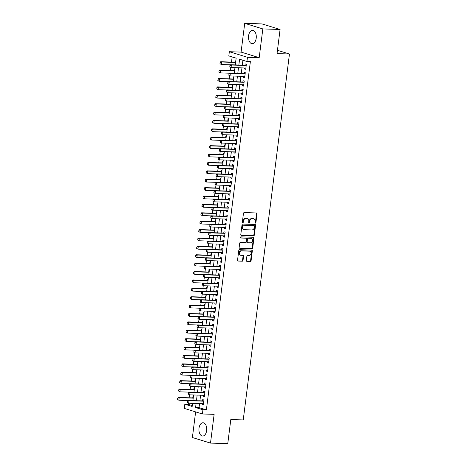 <?xml version="1.0" encoding="UTF-8"?>
<svg xmlns="http://www.w3.org/2000/svg" width="467" height="467" viewBox="0 0 467 467"><rect width="100%" height="100%" fill="white"/><g stroke="black" fill="none" stroke-linecap="round" stroke-linejoin="round"><path stroke-width="0.7" d="M255.361 223.127A0.584 0.467 107.1 0 0 255.91 222.566L257.013 213.81A0.835 0.671 107.1 0 0 256.441 212.964L244.247 212.573A0.835 0.671 107.1 0 0 243.465 213.378L242.355 222.129A0.584 0.467 107.1 0 0 243.307 222.158L243.447 221.025A2.679 2.142 107.1 0 1 245.951 218.463L246.967 218.492A2.679 2.142 107.1 0 1 247.422 218.568A2.679 2.142 107.1 0 1 248.8 221.2L248.66 222.333A0.584 0.467 107.1 0 0 249.606 222.362L249.752 221.23A2.679 2.142 107.1 0 1 252.25 218.661L253.272 218.696A2.679 2.142 107.1 0 1 253.721 218.772A2.679 2.142 107.1 0 1 255.105 221.399L254.964 222.531A0.584 0.467 107.1 0 0 255.361 223.127M255.046 222.94A0.584 0.467 107.1 0 0 255.42 222.415L256.529 213.658A0.835 0.671 107.1 0 0 256.307 212.964M242.443 222.537A0.584 0.467 107.1 0 0 242.817 222.006L242.957 220.873L243.447 221.025M248.748 222.741A0.584 0.467 107.1 0 0 249.121 222.21L249.261 221.078L249.752 221.23M206.642 430.574A6.655 3.905 -88.2 0 0 203.04 422.752A6.655 3.905 -88.2 0 0 199.006 428.227A6.655 3.905 -88.2 0 0 202.614 436.05A6.655 3.905 -88.2 0 0 206.642 430.574M256.208 38.218A6.655 3.905 -88.2 0 0 252.606 30.396A6.655 3.905 -88.2 0 0 248.572 35.871A6.655 3.905 -88.2 0 0 252.18 43.694A6.655 3.905 -88.2 0 0 256.208 38.218M246.325 260.493A0.835 0.671 107.1 0 0 246.897 261.333L250.318 261.444A0.835 0.671 107.1 0 0 251.1 260.644L252.326 250.925A0.835 0.671 107.1 0 0 251.754 250.078L239.553 249.687A0.835 0.671 107.1 0 0 238.777 250.487L237.545 260.207A0.835 0.671 107.1 0 0 238.117 261.053L242.256 261.187A0.835 0.671 107.1 0 0 243.038 260.388L243.564 256.225A0.835 0.671 107.1 0 0 242.986 255.379L240.937 255.315A2.242 1.792 107.1 0 1 240.558 255.251A2.242 1.792 107.1 0 1 239.443 252.816A2.242 1.792 107.1 0 1 241.497 250.907L249.524 251.164A2.242 1.792 107.1 0 1 249.903 251.228A2.242 1.792 107.1 0 1 251.018 253.663A2.242 1.792 107.1 0 1 248.969 255.572L247.633 255.531A0.835 0.671 107.1 0 0 246.85 256.33L246.325 260.493M199.549 403.587L199.035 407.633L206.379 409.886L202.929 409.775L202.398 413.972L184.284 408.403L184.815 404.206L192.159 406.465L192.55 403.365M280.083 29.474L262.828 28.919L244.714 23.35L261.975 23.905L280.083 29.474L277.036 53.6L289.464 54.003L243.237 419.921L230.809 419.524L227.762 443.65L210.5 443.095L214.131 414.352L202.398 413.972M244.714 23.35L241.083 52.094L259.191 57.663L262.828 28.919M259.191 57.663L247.457 57.289L246.926 61.481L239.583 59.227L238.853 65.012M206.379 409.886L250.376 61.591L246.926 61.481M253.558 235.823A0.835 0.671 107.1 0 0 254.334 235.024L255.566 225.304A0.835 0.671 107.1 0 0 254.994 224.458L242.793 224.067A0.835 0.671 107.1 0 0 242.011 224.866L240.785 234.586A0.835 0.671 107.1 0 0 241.357 235.432L253.067 235.677A0.835 0.671 107.1 0 0 253.85 234.872L255.075 225.152A0.835 0.671 107.1 0 0 254.854 224.452M253.949 238.112L252.717 247.831A0.835 0.671 107.1 0 1 251.935 248.637L239.74 248.246A0.835 0.671 107.1 0 1 239.162 247.399L239.688 243.237A0.835 0.671 107.1 0 1 240.47 242.437L245.42 242.595A0.835 0.671 107.1 0 0 246.202 241.795L246.547 239.034A0.835 0.671 107.1 0 0 245.975 238.188L240.826 238.024A0.584 0.467 107.1 0 1 240.972 236.868L253.371 237.265A0.835 0.671 107.1 0 1 253.949 238.112L253.458 237.96L252.227 247.685L252.717 247.831M195.626 411.894L192.392 437.526L210.5 443.095M193.385 396.74L192.929 396.6L192.766 397.907M194.447 388.346L193.992 388.205L193.823 389.513M195.51 379.951L195.048 379.811L194.885 381.119M196.566 371.563L196.111 371.423L195.947 372.724M197.629 363.168L197.167 363.028L197.004 364.336M198.685 354.774L198.23 354.634L198.066 355.942M199.748 346.386L199.292 346.245L199.123 347.547M200.81 337.991L200.349 337.851L200.185 339.159M201.867 329.597L201.411 329.457L201.248 330.764M202.929 321.203L202.474 321.062L202.304 322.37M203.991 312.814L203.53 312.674L203.367 313.976M205.048 304.42L204.593 304.28L204.429 305.587M206.11 296.025L205.649 295.885L205.486 297.193M207.167 287.637L206.712 287.497L206.548 288.799M208.229 279.243L207.774 279.103L207.605 280.41M209.292 270.848L208.831 270.708L208.667 272.016M210.348 262.46L209.893 262.314L209.73 263.622M211.411 254.066L210.956 253.925L210.786 255.227M212.473 245.671L212.012 245.531L211.849 246.839M213.53 237.277L213.075 237.137L212.911 238.444M214.592 228.888L214.131 228.748L213.968 230.05M215.649 220.494L215.194 220.354L215.03 221.662M216.711 212.1L216.256 211.96L216.087 213.267M217.774 203.711L217.313 203.565L217.149 204.873M218.83 195.317L218.375 195.177L218.212 196.479M219.893 186.923L219.437 186.782L219.268 188.09M220.955 178.528L220.494 178.388L220.331 179.696M222.012 170.14L221.556 170L221.393 171.301M223.074 161.745L222.613 161.605L222.45 162.913M224.131 153.351L223.675 153.211L223.512 154.519M225.193 144.963L224.738 144.817L224.569 146.124M226.256 136.568L225.794 136.428L225.631 137.73M227.312 128.174L226.857 128.034L226.693 129.341M228.375 119.78L227.919 119.64L227.75 120.947M229.437 111.391L228.976 111.251L228.812 112.553M230.494 102.997L230.038 102.857L229.875 104.164M231.556 94.603L231.095 94.462L230.931 95.77M232.613 86.214L232.157 86.068L231.994 87.376M233.675 77.82L233.22 77.68L233.051 78.981M234.738 69.425L234.276 69.285L234.113 70.593M244.615 67.966L244.492 68.941L245.718 69.314L246.354 64.277L245.128 63.903L244.965 65.211M243.558 76.36L243.435 77.329L244.655 77.709L245.292 72.671L244.066 72.297L243.902 73.599M242.496 84.755L242.373 85.724L243.599 86.097L244.229 81.065L243.009 80.686L242.846 81.994M241.433 93.149L241.311 94.118L242.536 94.492L243.173 89.46L241.947 89.08L241.783 90.388M240.377 101.537L240.254 102.506L241.474 102.886L242.11 97.848L240.89 97.475L240.721 98.782M239.314 109.932L239.192 110.901L240.417 111.28L241.054 106.242L239.828 105.869L239.664 107.171M238.252 118.326L238.129 119.295L239.355 119.669L239.991 114.637L238.765 114.257L238.602 115.565M237.195 126.715L237.073 127.689L238.293 128.063L238.929 123.025L237.709 122.652L237.54 123.959M236.133 135.109L236.01 136.078L237.236 136.457L237.872 131.42L236.646 131.046L236.483 132.348M235.07 143.503L234.954 144.472L236.174 144.846L236.81 139.814L235.584 139.435L235.421 140.742M234.014 151.898L233.891 152.867L235.117 153.24L235.747 148.208L234.527 147.829L234.364 149.136M232.951 160.286L232.829 161.255L234.055 161.635L234.691 156.597L233.465 156.223L233.302 157.531M231.895 168.68L231.772 169.649L232.992 170.029L233.628 164.991L232.408 164.618L232.239 165.919M230.832 177.075L230.71 178.044L231.936 178.417L232.572 173.385L231.346 173.006L231.183 174.314M229.77 185.463L229.647 186.438L230.873 186.812L231.509 181.774L230.284 181.4L230.12 182.708M228.713 193.858L228.591 194.827L229.811 195.206L230.447 190.168L229.227 189.795L229.058 191.096M227.651 202.252L227.528 203.221L228.754 203.594L229.39 198.563L228.165 198.183L228.001 199.491M226.588 210.64L226.466 211.615L227.692 211.989L228.328 206.957L227.102 206.577L226.939 207.885M225.532 219.035L225.409 220.004L226.635 220.383L227.266 215.345L226.046 214.972L225.882 216.279M224.469 227.429L224.347 228.398L225.573 228.777L226.209 223.74L224.983 223.366L224.82 224.668M223.413 235.823L223.29 236.792L224.51 237.166L225.147 232.134L223.927 231.755L223.757 233.062M222.35 244.212L222.228 245.187L223.454 245.56L224.09 240.523L222.864 240.149L222.701 241.457M221.288 252.606L221.165 253.575L222.391 253.955L223.028 248.917L221.802 248.543L221.638 249.845M220.231 261L220.109 261.969L221.329 262.343L221.965 257.311L220.745 256.932L220.576 258.239M219.169 269.389L219.046 270.364L220.272 270.737L220.909 265.705L219.683 265.326L219.519 266.634M218.107 277.783L217.984 278.752L219.21 279.132L219.846 274.094L218.62 273.72L218.457 275.022M217.05 286.178L216.927 287.147L218.153 287.526L218.784 282.488L217.564 282.109L217.4 283.416M215.987 294.572L215.865 295.541L217.091 295.915L217.727 290.883L216.501 290.503L216.338 291.811M214.931 302.96L214.808 303.935L216.028 304.309L216.665 299.271L215.445 298.898L215.275 300.205M213.868 311.355L213.746 312.324L214.972 312.703L215.608 307.665L214.382 307.292L214.219 308.594M212.806 319.749L212.683 320.718L213.909 321.092L214.546 316.06L213.32 315.68L213.156 316.988M211.749 328.138L211.627 329.112L212.847 329.486L213.483 324.454L212.263 324.075L212.094 325.382M210.687 336.532L210.564 337.501L211.79 337.88L212.427 332.843L211.201 332.469L211.037 333.771M209.625 344.926L209.502 345.895L210.728 346.275L211.364 341.237L210.138 340.857L209.975 342.165M208.568 353.321L208.445 354.29L209.671 354.663L210.302 349.631L209.082 349.252L208.918 350.559M207.506 361.709L207.383 362.684L208.609 363.057L209.245 358.02L208.019 357.646L207.856 358.954M206.449 370.103L206.326 371.072L207.546 371.452L208.183 366.414L206.963 366.04L206.793 367.342M205.387 378.498L205.264 379.467L206.49 379.84L207.126 374.808L205.9 374.429L205.737 375.737M204.324 386.886L204.202 387.861L205.427 388.235L206.064 383.197L204.838 382.823L204.674 384.131M203.268 395.28L203.145 396.249L204.365 396.629L205.001 391.591L203.781 391.218L203.612 392.519M242.922 60.249L242.303 65.123M241.959 67.884L241.246 73.517M240.896 76.273L240.184 81.906M239.834 84.667L239.122 90.3M238.777 93.061L238.065 98.695M237.715 101.456L237.002 107.089M236.658 109.844L235.946 115.477M235.596 118.239L234.883 123.872M234.533 126.633L233.821 132.266M233.477 135.021L232.764 140.655M232.414 143.416L231.702 149.049M231.352 151.81L230.64 157.443M230.295 160.204L229.583 165.838M229.233 168.593L228.521 174.226M228.176 176.987L227.464 182.62M227.114 185.381L226.402 191.015M226.051 193.77L225.339 199.403M224.995 202.164L224.283 207.797M223.932 210.559L223.22 216.192M222.87 218.953L222.158 224.586M221.813 227.341L221.101 232.975M220.751 235.736L220.039 241.369M219.694 244.13L218.982 249.763M218.632 252.519L217.92 258.152M217.569 260.913L216.857 266.546M216.513 269.307L215.801 274.94M215.45 277.702L214.738 283.335M214.388 286.09L213.676 291.723M213.331 294.484L212.619 300.118M212.269 302.879L211.557 308.512M211.207 311.267L210.5 316.9M210.15 319.661L209.438 325.295M209.088 328.056L208.375 333.689M208.031 336.45L207.319 342.083M206.969 344.839L206.256 350.472M205.906 353.233L205.194 358.866M204.85 361.627L204.137 367.26M203.787 370.016L203.075 375.649M202.725 378.41L202.018 384.043M201.668 386.804L200.956 392.438M200.606 395.199L199.894 400.832M202.205 403.675L202.083 404.644L203.308 405.023L203.945 399.986L202.719 399.606L202.555 400.914M232.152 56.939L231.504 62.082M230.821 67.458L230.441 70.476M229.764 75.852L229.379 78.865M228.702 84.241L228.322 87.259M227.639 92.635L227.26 95.653M226.583 101.03L226.203 104.042M225.52 109.418L225.141 112.436M224.464 117.812L224.078 120.83M223.401 126.207L223.022 129.225M222.339 134.601L221.959 137.613M221.282 142.99L220.897 146.008M220.22 151.384L219.84 154.402M219.157 159.778L218.778 162.79M218.101 168.167L217.721 171.185M217.038 176.561L216.659 179.579M215.982 184.955L215.596 187.973M214.919 193.35L214.54 196.362M213.857 201.738L213.477 204.756M212.8 210.132L212.415 213.15M211.738 218.527L211.358 221.539M210.675 226.915L210.296 229.933M209.619 235.31L209.239 238.328M208.556 243.704L208.177 246.716M207.5 252.098L207.114 255.11M206.437 260.487L206.058 263.505M205.375 268.881L204.995 271.899M204.318 277.275L203.933 280.288M203.256 285.664L202.876 288.682M202.193 294.058L201.814 297.076M201.137 302.453L200.757 305.465M200.074 310.847L199.695 313.859M199.018 319.235L198.633 322.253M197.955 327.63L197.576 330.648M196.893 336.024L196.514 339.036M195.836 344.413L195.451 347.43M194.774 352.807L194.395 355.825M193.712 361.201L193.332 364.213M192.655 369.595L192.276 372.608M191.593 377.984L191.213 381.002M190.536 386.378L190.151 389.396M189.474 394.773L189.094 397.785M188.411 403.161L188.265 404.317L192.276 405.549M235.794 61.031L235.339 60.891L235.175 62.199M289.464 54.003L277.451 50.308M188.265 404.317L184.815 404.206M235.31 64.901L236.156 58.171L228.812 55.912L229.344 51.72L247.457 57.289M241.083 52.094L229.344 51.72M196.093 403.476L195.585 407.522L202.929 409.775M238.503 67.773L237.791 73.407M237.446 76.162L236.734 81.795M236.384 84.556L235.672 90.189M235.321 92.951L234.615 98.584M234.265 101.345L233.553 106.978M233.202 109.733L232.49 115.367M232.146 118.128L231.434 123.761M231.083 126.522L230.371 132.155M230.021 134.91L229.309 140.544M228.964 143.305L228.252 148.938M227.902 151.699L227.19 157.332M226.839 160.093L226.127 165.727M225.783 168.482L225.071 174.115M224.72 176.876L224.008 182.509M223.664 185.271L222.952 190.904M222.601 193.659L221.889 199.292M221.539 202.053L220.827 207.687M220.482 210.448L219.77 216.081M219.42 218.842L218.708 224.475M218.358 227.231L217.645 232.864M217.301 235.625L216.589 241.258M216.239 244.019L215.526 249.652M215.182 252.408L214.47 258.041M214.12 260.802L213.407 266.435M213.057 269.196L212.345 274.829M212 277.591L211.288 283.224M210.938 285.979L210.226 291.612M209.876 294.373L209.163 300.007M208.819 302.768L208.107 308.401M207.757 311.156L207.044 316.789M206.7 319.551L205.988 325.184M205.638 327.945L204.925 333.578M204.575 336.339L203.863 341.972M203.519 344.728L202.806 350.361M202.456 353.122L201.744 358.755M201.394 361.516L200.682 367.15M200.337 369.905L199.625 375.538M199.275 378.299L198.563 383.932M198.218 386.694L197.506 392.327M197.156 395.088L196.444 400.721M192.9 400.604L193.612 394.971M193.957 392.21L194.669 386.577M195.019 383.821L195.731 378.188M196.082 375.427L196.788 369.794M197.138 367.033L197.85 361.4M198.201 358.638L198.913 353.005M199.257 350.25L199.969 344.617M200.32 341.856L201.032 336.222M201.382 333.461L202.094 327.828M202.439 325.073L203.151 319.44M203.501 316.679L204.213 311.045M204.564 308.284L205.27 302.651M205.62 299.89L206.332 294.257M206.683 291.501L207.395 285.868M207.739 283.107L208.451 277.474M208.802 274.713L209.514 269.08M209.864 266.324L210.576 260.691M210.921 257.93L211.633 252.297M211.983 249.536L212.695 243.902M213.045 241.147L213.752 235.514M214.102 232.753L214.814 227.12M215.164 224.358L215.877 218.725M216.221 215.964L216.933 210.331M217.283 207.576L217.996 201.942M218.346 199.181L219.058 193.548M219.402 190.787L220.115 185.154M220.465 182.399L221.177 176.765M221.527 174.004L222.234 168.371M222.584 165.61L223.296 159.977M223.646 157.216L224.358 151.582M224.703 148.827L225.415 143.194M225.765 140.433L226.477 134.8M226.828 132.038L227.54 126.405M227.884 123.65L228.597 118.017M228.947 115.256L229.659 109.622M230.009 106.861L230.716 101.228M231.066 98.467L231.778 92.834M232.128 90.078L232.84 84.445M233.185 81.684L233.897 76.051M234.247 73.29L234.959 67.657M199.035 407.633L195.585 407.522M244.492 68.941L245.759 68.982M243.435 77.329L244.696 77.37M242.373 85.724L243.64 85.765M241.311 94.118L242.577 94.159M240.254 102.506L241.521 102.547M239.192 110.901L240.458 110.942M238.129 119.295L239.396 119.336M237.073 127.689L238.339 127.73M236.01 136.078L237.277 136.119M234.954 144.472L236.214 144.513M233.891 152.867L235.158 152.907M232.829 161.255L234.095 161.296M231.772 169.649L233.039 169.69M230.71 178.044L231.976 178.085M229.647 186.438L230.914 186.479M228.591 194.827L229.857 194.867M227.528 203.221L228.795 203.262M226.466 211.615L227.733 211.656M225.409 220.004L226.676 220.045M224.347 228.398L225.614 228.439M223.29 236.792L224.557 236.833M222.228 245.187L223.495 245.228M221.165 253.575L222.432 253.616M220.109 261.969L221.376 262.01M219.046 270.364L220.313 270.405M217.984 278.752L219.251 278.793M216.927 287.147L218.194 287.187M215.865 295.541L217.132 295.582M214.808 303.935L216.075 303.976M213.746 312.324L215.013 312.365M212.683 320.718L213.95 320.759M211.627 329.112L212.894 329.153M210.564 337.501L211.831 337.542M209.502 345.895L210.769 345.936M208.445 354.29L209.712 354.33M207.383 362.684L208.65 362.719M206.326 371.072L207.593 371.113M205.264 379.467L206.531 379.508M204.202 387.861L205.468 387.902M203.145 396.249L204.412 396.29M202.083 404.644L203.349 404.685M253.721 218.772L253.237 218.62A2.679 2.142 107.1 0 0 252.781 218.544L253.272 218.696M249.261 221.078A2.679 2.142 107.1 0 1 251.766 218.509L252.781 218.544M247.422 218.568L246.932 218.416A2.679 2.142 107.1 0 0 246.477 218.34L246.967 218.492M242.957 220.873A2.679 2.142 107.1 0 1 245.461 218.311L246.477 218.34M241.001 235.286L253.067 235.677M254.503 226.18A0.584 0.467 107.1 0 0 254.101 225.584L243.395 225.246A0.584 0.467 107.1 0 0 242.846 225.806L242.694 226.997A2.679 2.142 107.1 0 0 244.078 229.63A2.679 2.142 107.1 0 0 244.533 229.706L251.847 229.939A2.679 2.142 107.1 0 0 254.352 227.371L254.503 226.18M253.803 225.497A0.584 0.467 107.1 0 0 253.61 225.438L254.101 225.584M244.078 229.63L243.587 229.478A2.679 2.142 107.1 0 1 242.204 226.851L242.355 225.654A0.584 0.467 107.1 0 1 242.904 225.094L253.61 225.438M239.384 248.1L251.444 248.485A0.835 0.671 107.1 0 0 252.227 247.685M245.759 238.123A0.835 0.671 107.1 0 0 245.484 238.036L240.54 237.878M250.551 242.758A2.242 1.792 107.1 0 0 252.606 240.849A2.242 1.792 107.1 0 0 251.491 238.415A2.242 1.792 107.1 0 0 251.112 238.351L248.281 238.263A0.835 0.671 107.1 0 0 247.498 239.063L247.148 241.824A0.835 0.671 107.1 0 0 247.726 242.671L250.551 242.758M251.491 238.415L251.001 238.263A2.242 1.792 107.1 0 0 250.621 238.205L251.112 238.351M247.236 242.519A0.835 0.671 107.1 0 1 246.658 241.672L247.008 238.911A0.835 0.671 107.1 0 1 247.79 238.112L250.621 238.205M253.458 237.96A0.835 0.671 107.1 0 0 253.237 237.265M249.903 251.228L249.413 251.077A2.242 1.792 107.1 0 0 249.034 251.012L249.524 251.164M240.558 255.251L240.067 255.099A2.242 1.792 107.1 0 1 238.952 252.665A2.242 1.792 107.1 0 1 241.007 250.756L249.034 251.012M237.767 260.907L241.766 261.035A0.835 0.671 107.1 0 0 242.548 260.236L243.073 256.074A0.835 0.671 107.1 0 0 242.852 255.373M246.541 261.187L249.827 261.298A0.835 0.671 107.1 0 0 250.61 260.493L251.841 250.773A0.835 0.671 107.1 0 0 251.62 250.073M235.648 62.216L220.716 61.732L221.597 62.006L221.276 64.522L230.441 64.82M220.091 63.751L221.276 64.522L219.945 63.705L220.249 62.49L219.945 63.705M235.619 62.455L221.597 62.006L220.249 62.49M220.103 62.45L220.716 61.732M230.044 65.503L229.881 66.763L230.044 65.503L231.387 65.018L230.505 64.744L245.695 65.234A0.852 0.683 107.1 0 0 245.911 65.199L246.249 65.082M245.881 68.007L231.066 67.534L231.387 65.018L246.202 65.491M229.881 66.763L231.066 67.534L230.184 67.26L229.735 66.717M230.505 64.744L229.892 65.456M234.586 70.605L219.653 70.126L220.535 70.4L220.22 72.916L229.385 73.208M219.035 72.146L220.22 72.916L218.883 72.099L219.046 70.838L218.883 72.099M234.557 70.85L220.535 70.4L219.192 70.885M219.046 70.838L219.653 70.126M233.529 78.999L218.597 78.52L219.472 78.789L219.157 81.311L228.322 81.602M217.972 80.54L219.157 81.311L217.826 80.493L218.13 79.279L217.826 80.493M233.494 79.238L219.472 78.789L218.13 79.279M217.984 79.232L218.597 78.52M232.467 87.393L217.534 86.915L218.416 87.183L218.095 89.699L227.26 89.997M216.91 88.928L218.095 89.699L216.764 88.888L216.922 87.627L216.764 88.888M232.438 87.633L218.416 87.183L217.073 87.673M216.922 87.627L217.534 86.915M231.404 95.782L216.472 95.303L217.353 95.577L217.038 98.093L226.203 98.385M215.853 97.323L217.038 98.093L215.707 97.276L216.011 96.062L215.707 97.276M231.375 96.027L217.353 95.577L216.011 96.062M215.865 96.021L216.472 95.303M228.982 73.897L228.824 75.152L228.982 73.897L230.324 73.407L229.443 73.138L244.632 73.623A0.852 0.683 107.1 0 0 244.848 73.593L245.193 73.477M244.819 76.401L230.009 75.928L230.324 73.407L245.14 73.885M228.824 75.152L230.009 75.928L228.678 75.111M229.443 73.138L228.836 73.85M227.919 82.291L227.762 83.546L227.919 82.291L229.268 81.801L228.386 81.532L243.576 82.017A0.852 0.683 107.1 0 0 243.786 81.988L244.13 81.871M243.762 84.796L228.947 84.317L229.268 81.801L244.078 82.274M227.762 83.546L228.947 84.317L228.065 84.048L227.616 83.5M228.386 81.532L227.773 82.245M226.863 90.68L226.699 91.941L226.863 90.68L228.205 90.195L227.324 89.921L242.513 90.411A0.852 0.683 107.1 0 0 242.729 90.376L243.068 90.259M242.7 93.184L227.884 92.711L228.205 90.195L243.021 90.668M226.699 91.941L227.884 92.711L227.009 92.443L226.553 91.894M227.324 89.921L226.717 90.633M225.8 99.074L225.643 100.335L225.8 99.074L227.143 98.584L226.262 98.315L241.451 98.806A0.852 0.683 107.1 0 0 241.667 98.77L242.011 98.654M241.643 101.578L226.828 101.105L227.143 98.584L241.959 99.062M225.643 100.335L226.828 101.105L225.946 100.831L225.497 100.288M226.262 98.315L225.654 99.027M230.348 104.176L215.415 103.697L216.297 103.966L215.976 106.488L225.141 106.78M214.791 105.717L215.976 106.488L214.645 105.67L214.948 104.456L214.645 105.67M230.313 104.421L216.297 103.966L214.948 104.456M214.802 104.41L215.415 103.697M224.738 107.468L224.58 108.723L224.738 107.468L226.086 106.978L225.205 106.71L240.394 107.194A0.852 0.683 107.1 0 0 240.604 107.165L240.949 107.048M240.581 109.973L225.765 109.494L226.086 106.978L240.896 107.457M224.58 108.723L225.765 109.494L224.434 108.683M225.205 106.71L224.592 107.422M229.285 112.57L214.353 112.092L215.234 112.36L214.913 114.876L224.078 115.174M213.728 114.106L214.913 114.876L213.582 114.065L213.746 112.804L213.582 114.065M229.256 112.81L215.234 112.36L213.892 112.851M213.746 112.804L214.353 112.092M223.681 115.857L223.524 117.118L223.681 115.857L225.024 115.372L224.142 115.098L239.332 115.588A0.852 0.683 107.1 0 0 239.548 115.553L239.892 115.437M239.518 118.367L224.709 117.888L225.024 115.372L239.84 115.845M223.524 117.118L224.709 117.888L223.827 117.62L223.372 117.071M224.142 115.098L223.535 115.816M228.223 120.965L213.291 120.48L214.172 120.755L213.857 123.27L223.022 123.568M212.672 122.5L213.857 123.27L212.526 122.453L212.829 121.239L212.526 122.453M228.194 121.204L214.172 120.755L212.829 121.239M212.683 121.198L213.291 120.48M222.619 124.251L222.461 125.512L222.619 124.251L223.962 123.767L223.086 123.492L238.269 123.983A0.852 0.683 107.1 0 0 238.485 123.948L238.83 123.831M238.462 126.755L223.646 126.283L223.962 123.767L238.777 124.24M222.461 125.512L223.646 126.283L222.765 126.008L222.315 125.465M223.086 123.492L222.473 124.204M227.166 129.353L212.234 128.874L213.115 129.149L212.794 131.665L221.959 131.957M211.609 130.894L212.794 131.665L211.463 130.848L211.767 129.633L211.463 130.848M227.137 129.598L213.115 129.149L211.767 129.633M211.621 129.587L212.234 128.874M221.562 132.646L221.399 133.901L221.562 132.646L222.905 132.155L222.023 131.887L237.213 132.371A0.852 0.683 107.1 0 0 237.429 132.342L237.767 132.225M237.399 135.15L222.584 134.677L222.905 132.155L237.721 132.634M221.399 133.901L222.584 134.677L221.253 133.86M222.023 131.887L221.411 132.599M226.104 137.747L211.172 137.269L212.053 137.537L211.738 140.059L220.903 140.351M210.553 139.289L211.738 140.059L210.401 139.242L210.564 137.981L210.401 139.242M226.075 137.987L212.053 137.537L210.71 138.028M210.564 137.981L211.172 137.269M220.5 141.04L220.342 142.295L220.5 141.04L221.843 140.549L220.961 140.281L236.15 140.765A0.852 0.683 107.1 0 0 236.366 140.73L236.711 140.62M236.337 143.544L221.527 143.065L221.843 140.549L236.658 141.022M220.342 142.295L221.527 143.065L220.646 142.797L220.196 142.248M220.961 140.281L220.354 140.993M225.047 146.142L210.115 145.663L210.991 145.932L210.675 148.448L219.84 148.745M209.49 147.677L210.675 148.448L209.344 147.63L209.502 146.375L209.344 147.63M225.012 146.381L210.991 145.932L209.648 146.422M209.502 146.375L210.115 145.663M219.437 149.428L219.28 150.689L219.437 149.428L220.786 148.944L219.904 148.669L235.094 149.16A0.852 0.683 107.1 0 0 235.304 149.125L235.648 149.008M235.28 151.933L220.465 151.46L220.786 148.944L235.596 149.417M219.28 150.689L220.465 151.46L219.583 151.191L219.134 150.643M219.904 148.669L219.292 149.382M223.985 154.53L209.053 154.052L209.934 154.326L209.613 156.842L218.778 157.134M208.428 156.071L209.613 156.842L208.282 156.025L208.591 154.81L208.282 156.025M223.956 154.775L209.934 154.326L208.591 154.81M208.44 154.77L209.053 154.052M218.381 157.823L218.217 159.084L218.381 157.823L219.723 157.332L218.842 157.064L234.031 157.554A0.852 0.683 107.1 0 0 234.247 157.519L234.586 157.402M234.218 160.327L219.402 159.854L219.723 157.332L234.539 157.811M218.217 159.084L219.402 159.854L218.527 159.58L218.071 159.037M218.842 157.064L218.235 157.776M222.922 162.925L207.99 162.446L208.872 162.714L208.556 165.236L217.721 165.528M207.371 164.466L208.556 165.236L207.225 164.419L207.529 163.205L207.225 164.419M222.893 163.17L208.872 162.714L207.529 163.205M207.383 163.158L207.99 162.446M217.318 166.217L217.161 167.472L217.318 166.217L218.661 165.727L217.78 165.458L232.969 165.943A0.852 0.683 107.1 0 0 233.185 165.913L233.529 165.797M233.161 168.721L218.346 168.243L218.661 165.727L233.477 166.205M217.161 167.472L218.346 168.243L217.015 167.431M217.78 165.458L217.173 166.17M216.256 174.605L216.098 175.866L216.256 174.605L217.604 174.121L216.723 173.847L231.912 174.337A0.852 0.683 107.1 0 0 232.122 174.302L232.467 174.185M232.099 177.116L217.283 176.637L217.604 174.121L232.414 174.594M216.098 175.866L217.283 176.637L216.402 176.368L215.952 175.82M216.723 173.847L216.11 174.565M215.199 183L215.042 184.261L215.199 183L216.542 182.515L215.661 182.241L230.85 182.731A0.852 0.683 107.1 0 0 231.066 182.696L231.41 182.579M231.037 185.504L216.227 185.031L216.542 182.515L231.358 182.988M215.042 184.261L216.227 185.031L214.89 184.214M215.661 182.241L215.053 182.953M221.866 171.319L206.934 170.84L207.815 171.109L207.494 173.625L216.659 173.922M206.309 172.854L207.494 173.625L206.163 172.813L206.321 171.552L206.163 172.813M221.831 171.558L207.815 171.109L206.467 171.599M206.321 171.552L206.934 170.84M220.803 179.713L205.871 179.229L206.753 179.503L206.432 182.019L215.596 182.317M205.246 181.249L206.432 182.019L205.101 181.202L205.41 179.988L205.101 181.202M220.774 179.953L206.753 179.503L205.41 179.988M205.264 179.947L205.871 179.229M219.741 188.102L204.809 187.623L205.69 187.897L205.375 190.413L214.54 190.705M204.19 189.643L205.375 190.413L204.044 189.596L204.348 188.382L204.044 189.596M219.712 188.347L205.69 187.897L204.348 188.382M204.202 188.335L204.809 187.623M214.137 191.394L213.979 192.649L214.137 191.394L215.48 190.904L214.604 190.635L229.787 191.12A0.852 0.683 107.1 0 0 230.003 191.091L230.348 190.974M229.98 193.898L215.164 193.426L215.48 190.904L230.295 191.382M213.979 192.649L215.164 193.426L213.833 192.608M214.604 190.635L213.991 191.347M218.684 196.496L203.752 196.017L204.634 196.286L204.312 198.808L213.477 199.1M203.127 198.031L204.312 198.808L202.982 197.99L203.139 196.73L202.982 197.99M218.655 196.735L204.634 196.286L203.285 196.776M203.139 196.73L203.752 196.017M213.08 199.783L212.917 201.043L213.08 199.783L214.423 199.298L213.542 199.03L228.731 199.514A0.852 0.683 107.1 0 0 228.947 199.479L229.285 199.368M228.918 202.293L214.102 201.814L214.423 199.298L229.239 199.771M212.917 201.043L214.102 201.814L213.221 201.546L212.771 200.997M213.542 199.03L212.929 199.742M217.622 204.89L202.69 204.412L203.571 204.68L203.256 207.196L212.421 207.494M202.071 206.426L203.256 207.196L201.919 206.379L202.083 205.124L201.919 206.379M217.593 205.13L203.571 204.68L202.229 205.171M202.083 205.124L202.69 204.412M212.018 208.177L211.86 209.438L212.018 208.177L213.361 207.692L212.479 207.418L227.668 207.908A0.852 0.683 107.1 0 0 227.884 207.873L228.229 207.757M227.855 210.681L213.045 210.208L213.361 207.692L228.176 208.165M211.86 209.438L213.045 210.208L212.164 209.94L211.714 209.391M212.479 207.418L211.872 208.13M216.565 213.279L201.633 212.8L202.509 213.075L202.193 215.591L211.358 215.882M201.008 214.82L202.193 215.591L200.863 214.773L201.166 213.559L200.863 214.773M216.53 213.524L202.509 213.075L201.166 213.559M201.02 213.518L201.633 212.8M210.956 216.571L210.798 217.832L210.956 216.571L212.304 216.081L211.423 215.812L226.612 216.303A0.852 0.683 107.1 0 0 226.822 216.268L227.166 216.151M226.799 219.076L211.983 218.603L212.304 216.081L227.114 216.56M210.798 217.832L211.983 218.603L211.102 218.328L210.652 217.785M211.423 215.812L210.81 216.525M215.503 221.673L200.571 221.195L201.452 221.463L201.131 223.985L210.296 224.277M199.946 223.214L201.131 223.985L199.8 223.168L200.109 221.953L199.8 223.168M215.474 221.918L201.452 221.463L200.109 221.953M199.958 221.907L200.571 221.195M209.899 224.966L209.736 226.221L209.899 224.966L211.242 224.475L210.36 224.207L225.549 224.691A0.852 0.683 107.1 0 0 225.765 224.662L226.104 224.545M225.736 227.47L210.921 226.991L211.242 224.475L226.057 224.954M209.736 226.221L210.921 226.991L209.59 226.18M210.36 224.207L209.753 224.919M214.441 230.068L199.508 229.589L200.39 229.857L200.074 232.373L209.239 232.671M198.889 231.603L200.074 232.373L198.744 231.562L198.901 230.301L198.744 231.562M214.411 230.307L200.39 229.857L199.047 230.348M198.901 230.301L199.508 229.589M208.837 233.354L208.679 234.615L208.837 233.354L210.179 232.87L209.298 232.595L224.487 233.086A0.852 0.683 107.1 0 0 224.703 233.051L225.047 232.934M224.68 235.864L209.864 235.386L210.179 232.87L224.995 233.342M208.679 234.615L209.864 235.386L208.982 235.117L208.533 234.568M209.298 232.595L208.691 233.313M213.384 238.462L198.452 237.977L199.333 238.252L199.012 240.768L208.177 241.065M197.827 239.997L199.012 240.768L197.681 239.95L197.985 238.736L197.681 239.95M213.349 238.701L199.333 238.252L197.985 238.736M197.839 238.695L198.452 237.977M207.774 241.748L207.617 243.009L207.774 241.748L209.123 241.258L208.241 240.99L223.43 241.48A0.852 0.683 107.1 0 0 223.64 241.445L223.985 241.328M223.617 244.253L208.802 243.78L209.123 241.258L223.932 241.737M207.617 243.009L208.802 243.78L207.92 243.505L207.471 242.963M208.241 240.99L207.628 241.702M212.322 246.85L197.389 246.372L198.271 246.646L197.95 249.162L207.114 249.454M196.765 248.391L197.95 249.162L196.619 248.345L196.782 247.084L196.619 248.345M212.292 247.096L198.271 246.646L196.928 247.131M196.782 247.084L197.389 246.372M206.718 250.143L206.56 251.398L206.718 250.143L208.06 249.652L207.179 249.384L222.368 249.868A0.852 0.683 107.1 0 0 222.584 249.839L222.928 249.722M222.555 252.647L207.745 252.174L208.06 249.652L222.876 250.131M206.56 251.398L207.745 252.174L206.408 251.357M207.179 249.384L206.572 250.096M211.259 255.245L196.327 254.766L197.208 255.035L196.893 257.556L206.058 257.848M195.708 256.78L196.893 257.556L195.562 256.739L195.72 255.478L195.562 256.739M211.23 255.484L197.208 255.035L195.866 255.525M195.72 255.478L196.327 254.766M210.203 263.639L195.27 263.16L196.152 263.429L195.831 265.945L204.995 266.243M194.646 265.174L195.831 265.945L194.5 265.128L194.657 263.873L194.5 265.128M210.173 263.878L196.152 263.429L194.803 263.919M194.657 263.873L195.27 263.16M209.14 272.027L194.208 271.549L195.089 271.823L194.774 274.339L203.939 274.631M193.589 273.569L194.774 274.339L193.437 273.522L193.747 272.308L193.437 273.522M209.111 272.273L195.089 271.823L193.747 272.308M193.601 272.267L194.208 271.549M205.655 258.531L205.498 259.792L205.655 258.531L206.998 258.047L206.122 257.778L221.305 258.263A0.852 0.683 107.1 0 0 221.521 258.228L221.866 258.117M221.498 261.041L206.683 260.563L206.998 258.047L221.813 258.52M205.498 259.792L206.683 260.563L205.801 260.294L205.352 259.745M206.122 257.778L205.509 258.49M204.599 266.926L204.435 268.186L204.599 266.926L205.941 266.441L205.06 266.167L220.249 266.657A0.852 0.683 107.1 0 0 220.465 266.622L220.803 266.505M220.436 269.43L205.62 268.957L205.941 266.441L220.757 266.914M204.435 268.186L205.62 268.957L204.739 268.688L204.289 268.14M205.06 266.167L204.447 266.879M203.536 275.32L203.378 276.581L203.536 275.32L204.879 274.829L203.997 274.561L219.186 275.045A0.852 0.683 107.1 0 0 219.402 275.016L219.747 274.9M219.373 277.824L204.564 277.351L204.879 274.829L219.694 275.308M203.378 276.581L204.564 277.351L203.682 277.077L203.233 276.534M203.997 274.561L203.39 275.273M208.084 280.422L193.151 279.943L194.027 280.212L193.712 282.733L202.876 283.025M192.527 281.963L193.712 282.733L192.381 281.916L192.538 280.655L192.381 281.916M208.048 280.667L194.027 280.212L192.684 280.702M192.538 280.655L193.151 279.943M202.474 283.714L202.316 284.969L202.474 283.714L203.822 283.224L202.941 282.955L218.13 283.44A0.852 0.683 107.1 0 0 218.34 283.411L218.684 283.294M218.317 286.218L203.501 285.74L203.822 283.224L218.632 283.702M202.316 284.969L203.501 285.74L202.17 284.928M202.941 282.955L202.328 283.667M207.021 288.816L192.089 288.337L192.97 288.606L192.649 291.122L201.814 291.42M191.464 290.351L192.649 291.122L191.318 290.311L191.476 289.05L191.318 290.311M206.992 289.055L192.97 288.606L191.628 289.096M191.476 289.05L192.089 288.337M201.417 292.103L201.254 293.364L201.417 292.103L202.76 291.618L201.878 291.344L217.067 291.834A0.852 0.683 107.1 0 0 217.283 291.799L217.622 291.682M217.254 294.613L202.439 294.134L202.76 291.618L217.575 292.091M201.254 293.364L202.439 294.134L201.563 293.866L201.108 293.317M201.878 291.344L201.271 292.062M205.959 297.21L191.026 296.726L191.908 297L191.593 299.516L200.757 299.814M190.408 298.746L191.593 299.516L190.262 298.699L190.565 297.485L190.262 298.699M205.929 297.45L191.908 297L190.565 297.485M190.419 297.444L191.026 296.726M200.355 300.497L200.197 301.758L200.355 300.497L201.697 300.007L200.816 299.738L216.005 300.228A0.852 0.683 107.1 0 0 216.221 300.193L216.565 300.077M216.198 303.001L201.382 302.528L201.697 300.007L216.513 300.485M200.197 301.758L201.382 302.528L200.501 302.254L200.051 301.711M200.816 299.738L200.209 300.45M204.902 305.599L189.97 305.12L190.851 305.395L190.53 307.911L199.695 308.202M189.345 307.14L190.53 307.911L189.199 307.093L189.357 305.832L189.199 307.093M204.867 305.844L190.851 305.395L189.503 305.879M189.357 305.832L189.97 305.12M199.292 308.891L199.135 310.146L199.292 308.891L200.641 308.401L199.759 308.132L214.948 308.617A0.852 0.683 107.1 0 0 215.159 308.588L215.503 308.471M215.135 311.396L200.32 310.923L200.641 308.401L215.45 308.88M199.135 310.146L200.32 310.923L198.989 310.106M199.759 308.132L199.146 308.845M203.84 313.993L188.907 313.515L189.789 313.783L189.468 316.305L198.633 316.597M188.283 315.529L189.468 316.305L188.137 315.488L188.3 314.227L188.137 315.488M203.81 314.233L189.789 313.783L188.446 314.273M188.3 314.227L188.907 313.515M202.777 322.388L187.845 321.909L188.726 322.177L188.411 324.693L197.576 324.991M187.226 323.923L188.411 324.693L187.08 323.876L187.238 322.621L187.08 323.876M202.748 322.627L188.726 322.177L187.384 322.668M187.238 322.621L187.845 321.909M201.721 330.776L186.788 330.297L187.67 330.572L187.349 333.088L196.514 333.38M186.164 332.317L187.349 333.088L186.018 332.271L186.175 331.01L186.018 332.271M201.691 331.021L187.67 330.572L186.321 331.056M186.175 331.01L186.788 330.297M198.236 317.28L198.078 318.541L198.236 317.28L199.578 316.795L198.697 316.521L213.886 317.011A0.852 0.683 107.1 0 0 214.102 316.976L214.446 316.865M214.073 319.79L199.263 319.311L199.578 316.795L214.394 317.268M198.078 318.541L199.263 319.311L198.382 319.043L197.926 318.494M198.697 316.521L198.09 317.239M197.173 325.674L197.016 326.935L197.173 325.674L198.516 325.19L197.64 324.915L212.824 325.406A0.852 0.683 107.1 0 0 213.04 325.371L213.384 325.254M213.016 328.178L198.201 327.706L198.516 325.19L213.331 325.662M197.016 326.935L198.201 327.706L197.319 327.437L196.87 326.888M197.64 324.915L197.027 325.627M196.117 334.068L195.953 335.329L196.117 334.068L197.459 333.578L196.578 333.31L211.767 333.794A0.852 0.683 107.1 0 0 211.983 333.765L212.322 333.648M211.954 336.573L197.138 336.1L197.459 333.578L212.275 334.057M195.953 335.329L197.138 336.1L196.257 335.826L195.807 335.283M196.578 333.31L195.965 334.022M200.658 339.17L185.726 338.692L186.607 338.96L186.292 341.482L195.457 341.774M185.107 340.712L186.292 341.482L184.955 340.665L185.119 339.404L184.955 340.665M200.629 339.416L186.607 338.96L185.265 339.451M185.119 339.404L185.726 338.692M195.054 342.463L194.897 343.718L195.054 342.463L196.397 341.972L195.515 341.704L210.705 342.188A0.852 0.683 107.1 0 0 210.921 342.159L211.265 342.042M210.891 344.967L196.082 344.488L196.397 341.972L211.212 342.451M194.897 343.718L196.082 344.488L194.751 343.677M195.515 341.704L194.908 342.416M199.602 347.565L184.669 347.086L185.545 347.355L185.23 349.871L194.395 350.168M184.045 349.1L185.23 349.871L183.899 349.059L184.056 347.798L183.899 349.059M199.567 347.804L185.545 347.355L184.202 347.845M184.056 347.798L184.669 347.086M193.992 350.851L193.834 352.112L193.992 350.851L195.34 350.367L194.459 350.092L209.648 350.583A0.852 0.683 107.1 0 0 209.858 350.548L210.203 350.431M209.835 353.361L195.019 352.883L195.34 350.367L210.15 350.84M193.834 352.112L195.019 352.883L194.138 352.614L193.688 352.065M194.459 350.092L193.846 350.81M198.539 355.959L183.607 355.475L184.488 355.749L184.167 358.265L193.332 358.563M182.982 357.494L184.167 358.265L182.836 357.448L183.146 356.233L182.836 357.448M198.51 356.198L184.488 355.749L183.146 356.233M182.994 356.193L183.607 355.475M192.935 359.246L192.772 360.506L192.935 359.246L194.278 358.755L193.396 358.487L208.586 358.977A0.852 0.683 107.1 0 0 208.802 358.942L209.14 358.825M208.772 361.75L193.957 361.277L194.278 358.755L209.093 359.234M192.772 360.506L193.957 361.277L193.081 361.003L192.626 360.46M193.396 358.487L192.789 359.199M197.477 364.348L182.544 363.869L183.426 364.143L183.111 366.659L192.276 366.951M181.926 365.889L183.111 366.659L181.78 365.842L181.937 364.581L181.78 365.842M197.448 364.593L183.426 364.143L182.083 364.628M181.937 364.581L182.544 363.869M191.873 367.64L191.715 368.895L191.873 367.64L193.215 367.15L192.334 366.881L207.523 367.366A0.852 0.683 107.1 0 0 207.739 367.336L208.084 367.22M207.716 370.144L192.9 369.666L193.215 367.15L208.031 367.628M191.715 368.895L192.9 369.666L191.569 368.854M192.334 366.881L191.727 367.593M196.42 372.742L181.488 372.263L182.369 372.532L182.048 375.054L191.213 375.345M180.863 374.277L182.048 375.054L180.717 374.236L180.875 372.975L180.717 374.236M196.385 372.981L182.369 372.532L181.021 373.022M180.875 372.975L181.488 372.263M190.81 376.028L190.653 377.289L190.81 376.028L192.159 375.544L191.277 375.27L206.467 375.76A0.852 0.683 107.1 0 0 206.677 375.725L207.021 375.614M206.653 378.539L191.838 378.06L192.159 375.544L206.969 376.017M190.653 377.289L191.838 378.06L190.956 377.791L190.507 377.243M191.277 375.27L190.664 375.988M195.358 381.136L180.425 380.658L181.307 380.926L180.986 383.442L190.151 383.74M179.801 382.671L180.986 383.442L179.655 382.625L179.818 381.37L179.655 382.625M195.329 381.376L181.307 380.926L179.964 381.416M179.818 381.37L180.425 380.658M189.754 384.423L189.596 385.684L189.754 384.423L191.096 383.938L190.215 383.664L205.404 384.154A0.852 0.683 107.1 0 0 205.62 384.119L205.965 384.002M205.591 386.927L190.781 386.454L191.096 383.938L205.912 384.411M189.596 385.684L190.781 386.454L189.9 386.186L189.444 385.637M190.215 383.664L189.608 384.376M194.295 389.525L179.363 389.046L180.244 389.32L179.929 391.836L189.094 392.128M178.744 391.066L179.929 391.836L178.598 391.019L178.756 389.758L178.598 391.019M194.266 389.77L180.244 389.32L178.902 389.805M178.756 389.758L179.363 389.046M188.691 392.817L188.534 394.078L188.691 392.817L190.034 392.327L189.158 392.058L204.342 392.543A0.852 0.683 107.1 0 0 204.558 392.513L204.902 392.397M204.534 395.321L189.719 394.849L190.034 392.327L204.85 392.805M188.534 394.078L189.719 394.849L188.837 394.574L188.388 394.031M189.158 392.058L188.545 392.77M193.239 397.919L178.306 397.44L179.188 397.709L178.867 400.231L188.032 400.523M177.682 399.46L178.867 400.231L177.536 399.413L177.693 398.153L177.536 399.413M193.21 398.164L179.188 397.709L177.839 398.199M177.693 398.153L178.306 397.44M187.635 401.211L187.471 402.466L187.635 401.211L188.977 400.721L188.096 400.452L203.285 400.937A0.852 0.683 107.1 0 0 203.501 400.908L203.84 400.791M203.472 403.716L188.656 403.237L188.977 400.721L203.793 401.2M187.471 402.466L188.656 403.237L187.775 402.968L187.325 402.42M188.096 400.452L187.483 401.165M255.42 222.415L255.91 222.566M242.817 222.006L243.307 222.158M249.121 222.21L249.606 222.362M251.766 218.509L252.25 218.661M245.461 218.311L245.951 218.463M256.529 213.658L257.013 213.81M255.075 225.152L255.566 225.304M253.85 234.872L254.334 235.024M242.904 225.094L243.395 225.246M242.355 225.654L242.846 225.806M242.204 226.851L242.694 226.997M251.444 248.485L251.935 248.637M245.484 238.036L245.975 238.188M247.79 238.112L248.281 238.263M247.008 238.911L247.498 239.063M246.658 241.672L247.148 241.824M241.007 250.756L241.497 250.907M243.073 256.074L243.564 256.225M242.548 260.236L243.038 260.388M241.766 261.035L242.256 261.187M251.841 250.773L252.326 250.925M250.61 260.493L251.1 260.644M249.827 261.298L250.318 261.444M246.226 65.298L245.911 65.199M246.214 65.392L245.695 65.234M245.163 73.687L244.848 73.593M245.152 73.786L244.632 73.623M244.101 82.081L243.786 81.988M244.089 82.174L243.576 82.017M243.044 90.475L242.729 90.376M243.033 90.569L242.513 90.411M241.982 98.87L241.667 98.77M241.97 98.963L241.451 98.806M240.925 107.258L240.604 107.165M240.914 107.357L240.394 107.194M239.863 115.653L239.548 115.553M239.851 115.746L239.332 115.588M238.8 124.047L238.485 123.948M238.789 124.14L238.269 123.983M237.744 132.435L237.429 132.342M237.732 132.535L237.213 132.371M236.681 140.83L236.366 140.73M236.67 140.923L236.15 140.765M235.619 149.224L235.304 149.125M235.607 149.317L235.094 149.16M234.562 157.618L234.247 157.519M234.551 157.712L234.031 157.554M233.5 166.007L233.185 165.913M233.488 166.106L232.969 165.943M232.443 174.401L232.122 174.302M232.432 174.495L231.912 174.337M231.381 182.795L231.066 182.696M231.369 182.889L230.85 182.731M230.319 191.184L230.003 191.091M230.307 191.283L229.787 191.12M229.262 199.578L228.947 199.479M229.25 199.672L228.731 199.514M228.2 207.973L227.884 207.873M228.188 208.066L227.668 207.908M227.137 216.367L226.822 216.268M227.125 216.46L226.612 216.303M226.081 224.755L225.765 224.662M226.069 224.855L225.549 224.691M225.018 233.15L224.703 233.051M225.006 233.243L224.487 233.086M223.962 241.544L223.64 241.445M223.95 241.637L223.43 241.48M222.899 249.933L222.584 249.839M222.887 250.032L222.368 249.868M221.837 258.327L221.521 258.228M221.825 258.42L221.305 258.263M220.78 266.721L220.465 266.622M220.768 266.815L220.249 266.657M219.718 275.116L219.402 275.016M219.706 275.209L219.186 275.045M218.655 283.504L218.34 283.411M218.644 283.603L218.13 283.44M217.599 291.898L217.283 291.799M217.587 291.992L217.067 291.834M216.536 300.293L216.221 300.193M216.525 300.386L216.005 300.228M215.48 308.681L215.159 308.588M215.468 308.78L214.948 308.617M214.417 317.075L214.102 316.976M214.406 317.169L213.886 317.011M213.355 325.47L213.04 325.371M213.343 325.563L212.824 325.406M212.298 333.864L211.983 333.765M212.287 333.958L211.767 333.794M211.236 342.253L210.921 342.159M211.224 342.352L210.705 342.188M210.173 350.647L209.858 350.548M210.162 350.74L209.648 350.583M209.117 359.041L208.802 358.942M209.105 359.135L208.586 358.977M208.054 367.43L207.739 367.336M208.043 367.529L207.523 367.366M206.998 375.824L206.677 375.725M206.986 375.917L206.467 375.76M205.935 384.218L205.62 384.119M205.924 384.312L205.404 384.154M204.873 392.613L204.558 392.513M204.861 392.706L204.342 392.543M203.816 401.001L203.501 400.908M203.805 401.095L203.285 400.937M253.709 225.45L254.2 225.602M245.63 238.059L246.121 238.211M247.09 242.496L247.58 242.647"/></g></svg>
